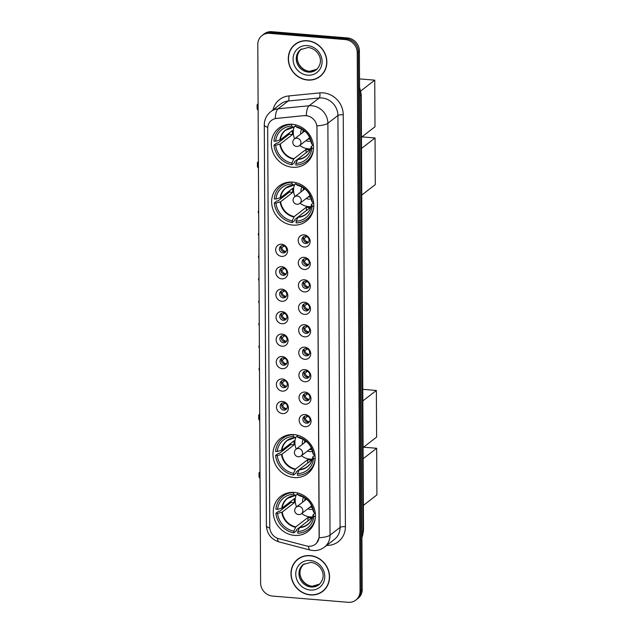 <?xml version="1.0" encoding="UTF-8"?>
<svg xmlns="http://www.w3.org/2000/svg" width="634" height="634" viewBox="0 0 634 634"><rect width="100%" height="100%" fill="white"/><g stroke="black" fill="none" stroke-linecap="round" stroke-linejoin="round"><path stroke-width="0.95" d="M292.607 182.117A22.245 20.351 -127.7 0 0 279.111 186.008A22.245 20.351 -127.7 0 0 272.945 209.299A22.245 20.351 -127.7 0 0 292.829 225.086A22.245 20.351 -127.7 0 0 306.325 221.203A22.245 20.351 -127.7 0 0 312.499 197.903A22.245 20.351 -127.7 0 0 292.607 182.117M293.93 434.607A22.245 20.351 -127.7 0 0 280.434 438.498A22.245 20.351 -127.7 0 0 274.26 461.798A22.245 20.351 -127.7 0 0 294.152 477.584A22.245 20.351 -127.7 0 0 307.648 473.693A22.245 20.351 -127.7 0 0 313.822 450.394A22.245 20.351 -127.7 0 0 293.93 434.607M294.231 492.42A22.245 20.351 -127.7 0 0 280.735 496.311A22.245 20.351 -127.7 0 0 274.57 519.611A22.245 20.351 -127.7 0 0 294.453 535.397A22.245 20.351 -127.7 0 0 307.95 531.506A22.245 20.351 -127.7 0 0 314.123 508.206A22.245 20.351 -127.7 0 0 294.231 492.42M292.306 124.304A22.245 20.351 -127.7 0 0 278.809 128.195A22.245 20.351 -127.7 0 0 272.636 151.486A22.245 20.351 -127.7 0 0 292.528 167.273A22.245 20.351 -127.7 0 0 306.024 163.39A22.245 20.351 -127.7 0 0 312.197 140.09A22.245 20.351 -127.7 0 0 292.306 124.304M281.662 256.39A6.292 5.761 52.3 0 1 275.663 249.812A6.292 5.761 52.3 0 1 281.599 244.225A6.292 5.761 52.3 0 1 287.598 250.795A6.292 5.761 52.3 0 1 281.662 256.39M282.954 245.62A3.78 3.455 -127.7 0 0 279.61 250.24A3.78 3.455 -127.7 0 0 285.284 252.261A3.78 3.455 -127.7 0 0 282.954 245.62M281.781 278.849A6.292 5.761 52.3 0 1 275.782 272.271A6.292 5.761 52.3 0 1 281.718 266.684A6.292 5.761 52.3 0 1 287.717 273.254A6.292 5.761 52.3 0 1 281.781 278.849M283.073 268.079A3.78 3.455 -127.7 0 0 279.729 272.699A3.78 3.455 -127.7 0 0 285.403 274.72A3.78 3.455 -127.7 0 0 283.073 268.079M281.9 301.308A6.292 5.761 52.3 0 1 275.901 294.731A6.292 5.761 52.3 0 1 281.837 289.144A6.292 5.761 52.3 0 1 287.836 295.713A6.292 5.761 52.3 0 1 281.9 301.308M283.192 290.538A3.78 3.455 -127.7 0 0 279.848 295.159A3.78 3.455 -127.7 0 0 285.522 297.18A3.78 3.455 -127.7 0 0 283.192 290.538M282.019 323.768A6.292 5.761 52.3 0 1 276.02 317.198A6.292 5.761 52.3 0 1 281.956 311.603A6.292 5.761 52.3 0 1 287.955 318.173A6.292 5.761 52.3 0 1 282.019 323.768M283.303 312.998A3.78 3.455 -127.7 0 0 279.966 317.618A3.78 3.455 -127.7 0 0 285.633 319.639A3.78 3.455 -127.7 0 0 283.303 312.998M282.138 346.227A6.292 5.761 52.3 0 1 276.139 339.658A6.292 5.761 52.3 0 1 282.075 334.063A6.292 5.761 52.3 0 1 288.066 340.64A6.292 5.761 52.3 0 1 282.138 346.227M283.422 335.457A3.78 3.455 -127.7 0 0 280.085 340.078A3.78 3.455 -127.7 0 0 285.752 342.098A3.78 3.455 -127.7 0 0 283.422 335.457M282.249 368.687A6.292 5.761 52.3 0 1 276.258 362.117A6.292 5.761 52.3 0 1 282.185 356.522A6.292 5.761 52.3 0 1 288.185 363.1A6.292 5.761 52.3 0 1 282.249 368.687M283.541 357.925A3.78 3.455 -127.7 0 0 280.204 362.537A3.78 3.455 -127.7 0 0 285.871 364.558A3.78 3.455 -127.7 0 0 283.541 357.925M282.368 391.146A6.292 5.761 52.3 0 1 276.369 384.576A6.292 5.761 52.3 0 1 282.304 378.981A6.292 5.761 52.3 0 1 288.304 385.559A6.292 5.761 52.3 0 1 282.368 391.146M283.66 380.384A3.78 3.455 -127.7 0 0 280.323 384.997A3.78 3.455 -127.7 0 0 285.989 387.017A3.78 3.455 -127.7 0 0 283.66 380.384M282.487 413.606A6.292 5.761 52.3 0 1 276.487 407.036A6.292 5.761 52.3 0 1 282.423 401.449A6.292 5.761 52.3 0 1 288.422 408.019A6.292 5.761 52.3 0 1 282.487 413.606M283.778 402.844A3.78 3.455 -127.7 0 0 280.434 407.456A3.78 3.455 -127.7 0 0 286.108 409.477A3.78 3.455 -127.7 0 0 283.778 402.844M304.201 247.014A6.292 5.761 52.3 0 1 298.202 240.444A6.292 5.761 52.3 0 1 304.138 234.849A6.292 5.761 52.3 0 1 310.137 241.427A6.292 5.761 52.3 0 1 304.201 247.014M305.485 236.252A3.78 3.455 -127.7 0 0 302.149 240.865A3.78 3.455 -127.7 0 0 307.815 242.885A3.78 3.455 -127.7 0 0 305.485 236.252M304.32 269.474A6.292 5.761 52.3 0 1 298.321 262.904A6.292 5.761 52.3 0 1 304.249 257.317A6.292 5.761 52.3 0 1 310.248 263.887A6.292 5.761 52.3 0 1 304.32 269.474M305.604 258.712A3.78 3.455 -127.7 0 0 302.267 263.324A3.78 3.455 -127.7 0 0 307.934 265.345A3.78 3.455 -127.7 0 0 305.604 258.712M304.431 291.933A6.292 5.761 52.3 0 1 298.432 285.363A6.292 5.761 52.3 0 1 304.368 279.776A6.292 5.761 52.3 0 1 310.367 286.346A6.292 5.761 52.3 0 1 304.431 291.933M305.723 281.171A3.78 3.455 -127.7 0 0 302.386 285.783A3.78 3.455 -127.7 0 0 308.053 287.804A3.78 3.455 -127.7 0 0 305.723 281.171M304.55 314.393A6.292 5.761 52.3 0 1 298.551 307.823A6.292 5.761 52.3 0 1 304.486 302.236A6.292 5.761 52.3 0 1 310.486 308.806A6.292 5.761 52.3 0 1 304.55 314.393M305.842 303.631A3.78 3.455 -127.7 0 0 302.497 308.251A3.78 3.455 -127.7 0 0 308.172 310.264A3.78 3.455 -127.7 0 0 305.842 303.631M304.669 336.86A6.292 5.761 52.3 0 1 298.669 330.282A6.292 5.761 52.3 0 1 304.605 324.695A6.292 5.761 52.3 0 1 310.605 331.265A6.292 5.761 52.3 0 1 304.669 336.86M305.96 326.09A3.78 3.455 -127.7 0 0 302.616 330.71A3.78 3.455 -127.7 0 0 308.29 332.731A3.78 3.455 -127.7 0 0 305.96 326.09M304.788 359.319A6.292 5.761 52.3 0 1 298.788 352.742A6.292 5.761 52.3 0 1 304.724 347.155A6.292 5.761 52.3 0 1 310.723 353.724A6.292 5.761 52.3 0 1 304.788 359.319M306.079 348.549A3.78 3.455 -127.7 0 0 302.735 353.17A3.78 3.455 -127.7 0 0 308.409 355.191A3.78 3.455 -127.7 0 0 306.079 348.549M304.906 381.779A6.292 5.761 52.3 0 1 298.907 375.201A6.292 5.761 52.3 0 1 304.843 369.614A6.292 5.761 52.3 0 1 310.842 376.184A6.292 5.761 52.3 0 1 304.906 381.779M306.19 371.009A3.78 3.455 -127.7 0 0 302.854 375.629A3.78 3.455 -127.7 0 0 308.52 377.65A3.78 3.455 -127.7 0 0 306.19 371.009M305.025 404.238A6.292 5.761 52.3 0 1 299.026 397.669A6.292 5.761 52.3 0 1 304.962 392.074A6.292 5.761 52.3 0 1 310.953 398.643A6.292 5.761 52.3 0 1 305.025 404.238M306.309 393.468A3.78 3.455 -127.7 0 0 302.973 398.089A3.78 3.455 -127.7 0 0 308.639 400.109A3.78 3.455 -127.7 0 0 306.309 393.468M305.136 426.698A6.292 5.761 52.3 0 1 299.145 420.128A6.292 5.761 52.3 0 1 305.073 414.533A6.292 5.761 52.3 0 1 311.072 421.111A6.292 5.761 52.3 0 1 305.136 426.698M306.428 415.928A3.78 3.455 -127.7 0 0 303.092 420.548A3.78 3.455 -127.7 0 0 308.758 422.569A3.78 3.455 -127.7 0 0 306.428 415.928M285.886 251.65A3.78 3.455 52.3 0 1 281.401 245.857M285.997 274.11A3.78 3.455 52.3 0 1 281.52 268.317M286.116 296.569A3.78 3.455 52.3 0 1 281.639 290.776M286.235 319.029A3.78 3.455 52.3 0 1 281.758 313.236M286.354 341.488A3.78 3.455 52.3 0 1 281.868 335.695M286.473 363.948A3.78 3.455 52.3 0 1 281.987 358.155M286.592 386.407A3.78 3.455 52.3 0 1 282.106 380.614M286.703 408.867A3.78 3.455 52.3 0 1 282.225 403.073M308.417 242.275A3.78 3.455 52.3 0 1 303.94 236.482M308.536 264.735A3.78 3.455 52.3 0 1 304.051 258.941M308.655 287.194A3.78 3.455 52.3 0 1 304.169 281.401M308.766 309.661A3.78 3.455 52.3 0 1 304.288 303.86M308.885 332.121A3.78 3.455 52.3 0 1 304.407 326.328M309.004 354.58A3.78 3.455 52.3 0 1 304.526 348.787M309.123 377.04A3.78 3.455 52.3 0 1 304.645 371.247M309.241 399.499A3.78 3.455 52.3 0 1 304.756 393.706M309.36 421.959A3.78 3.455 52.3 0 1 304.875 416.166M304.312 115.729A11.333 10.366 52.3 0 1 306.174 115.721A11.333 10.366 52.3 0 1 316.968 127.545L319.108 536.213A11.333 10.366 52.3 0 1 315.304 544.289A11.333 10.366 52.3 0 1 306.563 545.953L278.691 538.654A11.333 10.366 52.3 0 1 269.759 527.147L267.675 128.488A11.333 10.366 52.3 0 1 271.479 120.412A11.333 10.366 52.3 0 1 276.495 118.439L304.502 115.578L307.878 115.887M307.474 40.727A20.359 18.624 -127.7 0 0 295.119 44.285A20.359 18.624 -127.7 0 0 289.476 65.603A20.359 18.624 -127.7 0 0 307.68 80.05A20.359 18.624 -127.7 0 0 320.027 76.492A20.359 18.624 -127.7 0 0 325.67 55.174A20.359 18.624 -127.7 0 0 307.474 40.727M295.666 43.881A20.359 18.624 -127.7 0 0 293.78 45.735M310.169 555.606A20.359 18.624 -127.7 0 0 297.814 559.164A20.359 18.624 -127.7 0 0 292.171 580.482A20.359 18.624 -127.7 0 0 310.375 594.93A20.359 18.624 -127.7 0 0 322.722 591.371A20.359 18.624 -127.7 0 0 328.372 570.053A20.359 18.624 -127.7 0 0 310.169 555.606M298.36 558.76A20.359 18.624 -127.7 0 0 296.474 560.615M267.73 127.323A14.693 3.804 -0.3 0 1 264.291 124.898C264.37 119.517 266.51 115.119 270.702 111.703A16.793 15.359 52.3 0 1 278.128 108.786L309.123 105.759A16.793 15.359 52.3 0 1 311.88 105.743A16.793 15.359 52.3 0 1 327.881 123.273A14.693 3.804 179.7 0 1 316.952 125.833L319.243 536.11L319.108 537.735L316.683 542.989M262.024 35.559L264.164 33.903A12.593 11.523 -127.7 0 1 271.804 31.7L347.384 37.921A12.593 11.523 -127.7 0 1 359.375 51.069L362.196 589.462A12.593 11.523 -127.7 0 1 357.964 598.441L356.894 599.273A12.593 11.523 -127.7 0 0 361.126 590.294L358.305 51.893A12.593 11.523 -127.7 0 0 346.307 38.753L270.734 32.532A12.593 11.523 -127.7 0 0 263.094 34.727A12.593 11.523 -127.7 0 1 270.734 32.532L346.307 38.753A12.593 11.523 -127.7 0 1 358.305 51.893L361.126 590.294A12.593 11.523 -127.7 0 1 356.894 599.273L355.825 600.097A12.593 11.523 -127.7 0 0 360.057 591.118L357.235 52.725A12.593 11.523 -127.7 0 0 345.237 39.577L269.664 33.356A12.593 11.523 -127.7 0 0 262.024 35.559A12.593 11.523 -127.7 0 0 257.792 44.538L260.614 582.931A12.593 11.523 -127.7 0 0 272.612 596.079L348.185 602.3A12.593 11.523 -127.7 0 0 355.825 600.097M319.108 537.735A14.693 3.804 -0.3 0 0 330.037 535.175L327.881 123.273L337.93 115.499A16.793 15.359 -127.7 0 0 321.929 97.969A16.793 15.359 -127.7 0 0 319.171 97.993L288.177 101.012L278.128 108.786A14.693 5.135 84.4 0 0 275.322 118.534L304.502 115.578M320.986 592.307A20.359 18.624 -127.7 0 0 323.253 590.951M318.292 77.427A20.359 18.624 -127.7 0 0 320.558 76.064M319.901 76.326A20.145 18.434 -127.7 0 0 325.488 55.229A20.145 18.434 -127.7 0 0 307.474 40.925A20.145 18.434 -127.7 0 0 295.246 44.451A20.145 18.434 -127.7 0 0 289.659 65.548A20.145 18.434 -127.7 0 0 307.68 79.844A20.145 18.434 -127.7 0 0 319.901 76.326L320.97 75.494A20.145 18.434 -127.7 0 0 322.444 74.218M297.932 42.518A20.145 18.434 -127.7 0 0 296.324 43.619L295.246 44.451M322.595 591.205A20.145 18.434 -127.7 0 0 328.182 570.109A20.145 18.434 -127.7 0 0 310.169 555.812A20.145 18.434 -127.7 0 0 297.948 559.331A20.145 18.434 -127.7 0 0 292.361 580.435A20.145 18.434 -127.7 0 0 310.375 594.732A20.145 18.434 -127.7 0 0 322.595 591.205L323.665 590.381A20.145 18.434 -127.7 0 0 325.139 589.097M300.627 557.405A20.145 18.434 -127.7 0 0 299.018 558.506L297.948 559.331M306.056 149.37L306.071 152.754L294.548 161.67L294.556 162.684L291.87 164.761A20.985 19.202 -127.7 0 1 273.975 145.154L275.655 145.289A19.226 17.586 -127.7 0 0 291.862 163.049L293.899 158.769L306.056 149.37A16.452 15.057 -127.7 0 0 308.045 149.664A16.452 15.057 -127.7 0 0 310.034 149.695L297.869 159.094L295.84 163.374A19.226 17.586 -127.7 0 0 311.873 148.269L313.481 148.404M285.197 124.977A20.985 19.202 -127.7 0 0 283.596 126.079L280.917 128.155A20.985 19.202 -127.7 0 1 291.664 124.422L291.672 126.134A19.226 17.586 -127.7 0 0 275.639 141.231L280.323 139.868L292.48 130.469A16.452 15.057 -127.7 0 0 292.504 134.527L280.347 143.926L275.655 145.289M295.642 125.762L293.447 127.275L291.672 126.134M295.84 163.374L295.848 165.086A20.985 19.202 -127.7 0 0 306.594 161.353L309.273 159.285A20.985 19.202 -127.7 0 0 310.747 158.009M273.975 145.154L276.662 143.078L277.66 143.157L289.183 134.25A19.939 18.243 52.3 0 1 289.088 133.092M306.594 161.353A20.985 19.202 -127.7 0 0 313.41 149.561M280.917 128.155A20.985 19.202 -127.7 0 0 273.959 141.097L275.639 141.231M291.862 163.049L291.87 164.761M311.873 148.269L311.278 146.47L313.323 144.885M297.592 159.506A16.65 15.232 -127.7 0 0 311.183 146.708L311.278 146.47M293.732 127.244L293.447 127.275A16.65 15.232 -127.7 0 0 279.856 140.074M313.251 144.33L311.857 144.219A19.226 17.586 -127.7 0 0 295.65 126.459L295.642 124.85M295.65 126.459L297.425 127.6A16.65 15.232 -127.7 0 1 311.159 142.65L311.857 144.219M289.183 134.25L292.504 134.527M310.747 148.8A15.779 14.439 52.3 0 1 308.306 148.808A15.779 14.439 52.3 0 1 299.787 145.4M294.651 138.759A15.779 14.439 52.3 0 1 294.287 126.816M305.889 140.677A7.973 7.299 -127.7 0 0 308.267 141.263A7.973 7.299 -127.7 0 0 310.866 141.01M307.934 139.092A6.292 5.761 -127.7 0 0 308.798 139.226A6.292 5.761 -127.7 0 0 310.327 139.147M301.681 129.138A7.973 7.299 -127.7 0 0 300.754 134.036M303.345 130.121A6.292 5.761 -127.7 0 0 302.798 132.451M310.272 138.997A6.292 5.761 52.3 0 1 309.059 139.02A6.292 5.761 52.3 0 1 308.203 138.886M303.068 132.244A6.292 5.761 52.3 0 1 303.48 130.216M359.526 78.909L374.742 80.161L374.987 126.784L361.459 137.245M360.841 90.908L374.742 80.161M258.101 104.206L257.61 104.166L257.642 109.84L258.133 109.888M258.101 103.786L257.087 104.705L257.111 108.763L257.642 109.84M306.357 207.183L306.373 210.567L294.85 219.483L294.858 220.497L292.179 222.574A20.985 19.202 -127.7 0 1 274.284 202.967L275.964 203.102A19.226 17.586 -127.7 0 0 292.163 220.862L294.2 216.582L306.357 207.183A16.452 15.057 -127.7 0 0 308.346 207.477A16.452 15.057 -127.7 0 0 310.335 207.508L298.178 216.907L296.141 221.187A19.226 17.586 -127.7 0 0 312.182 206.082L313.79 206.216M285.506 182.79A20.985 19.202 -127.7 0 0 283.897 183.892L281.219 185.96A20.985 19.202 -127.7 0 1 291.965 182.235L291.973 183.947A19.226 17.586 -127.7 0 0 275.941 199.044L280.632 197.681L292.789 188.282A16.452 15.057 -127.7 0 0 292.805 192.332L280.648 201.739L275.964 203.102M295.951 183.575L293.748 185.088L291.973 183.947M296.141 221.187L296.157 222.899A20.985 19.202 -127.7 0 0 306.896 219.166L309.574 217.097A20.985 19.202 -127.7 0 0 311.048 215.822M274.284 202.967L276.963 200.891L277.961 200.97L289.484 192.062A19.939 18.243 52.3 0 1 289.389 190.905M306.896 219.166A20.985 19.202 -127.7 0 0 313.719 207.373M281.219 185.96A20.985 19.202 -127.7 0 0 274.26 198.91L275.941 199.044M292.163 220.862L292.179 222.574M312.182 206.082L311.579 204.283L313.632 202.698M297.893 217.319A16.65 15.232 -127.7 0 0 311.484 204.52L311.579 204.283M294.033 185.057L293.748 185.088A16.65 15.232 -127.7 0 0 280.157 197.887M313.553 202.143L312.158 202.032A19.226 17.586 -127.7 0 0 295.951 184.272L295.943 182.655M295.951 184.272L297.726 185.413A16.65 15.232 -127.7 0 1 311.46 200.463L312.158 202.032M289.484 192.062L292.805 192.332M311.048 206.613A15.779 14.439 52.3 0 1 308.607 206.621A15.779 14.439 52.3 0 1 300.088 203.213M294.953 196.572A15.779 14.439 52.3 0 1 294.588 184.629M306.19 198.49A7.973 7.299 -127.7 0 0 308.568 199.076A7.973 7.299 -127.7 0 0 311.167 198.822M308.235 196.905A6.292 5.761 -127.7 0 0 309.099 197.039A6.292 5.761 -127.7 0 0 310.628 196.96M301.982 186.951A7.973 7.299 -127.7 0 0 301.055 191.848M303.646 187.933A6.292 5.761 -127.7 0 0 303.1 190.263M310.573 196.809A6.292 5.761 52.3 0 1 309.368 196.833A6.292 5.761 52.3 0 1 308.504 196.698M303.369 190.057A6.292 5.761 52.3 0 1 303.789 188.029M361.911 136.889L375.043 137.974L375.288 184.597L361.76 195.058M361.515 148.435L375.043 137.974M258.41 162.019L257.911 161.979L257.943 167.653L258.434 167.693M258.403 161.599L257.388 162.518L257.412 166.576L257.943 167.653M307.68 459.674L307.696 463.066L296.173 471.973L296.181 472.996L293.494 475.064A20.985 19.202 -127.7 0 1 275.6 455.458L277.28 455.6A19.226 17.586 -127.7 0 0 293.487 473.352L295.523 469.081L307.68 459.674A16.452 15.057 -127.7 0 0 309.669 459.967A16.452 15.057 -127.7 0 0 311.659 460.007L299.494 469.406L297.465 473.677A19.226 17.586 -127.7 0 0 313.497 458.58L315.106 458.707M286.83 435.281A20.985 19.202 -127.7 0 0 285.221 436.39L282.542 438.459A20.985 19.202 -127.7 0 1 293.288 434.726L293.296 436.438A19.226 17.586 -127.7 0 0 277.264 451.543L281.948 450.18L294.105 440.773A16.452 15.057 -127.7 0 0 294.128 444.83L281.971 454.229L277.28 455.6M297.267 436.073L295.357 437.555L293.296 436.438M297.465 473.677L297.473 475.397A20.985 19.202 -127.7 0 0 308.219 471.664L310.898 469.588A20.985 19.202 -127.7 0 0 312.372 468.312M275.6 455.458L278.286 453.389L279.285 453.469L290.808 444.561A19.939 18.243 52.3 0 1 290.713 443.404M308.219 471.664A20.985 19.202 -127.7 0 0 315.035 459.872M282.542 438.459A20.985 19.202 -127.7 0 0 275.584 451.408L277.264 451.543M293.487 473.352L293.494 475.064M313.497 458.58L312.903 456.781L314.947 455.196M299.216 469.818A16.65 15.232 -127.7 0 0 312.808 457.011L312.903 456.781M295.357 437.555L295.072 437.579A16.65 15.232 -127.7 0 0 281.48 450.386M314.876 454.641L313.481 454.523A19.226 17.586 -127.7 0 0 297.275 436.771L297.267 435.154M297.275 436.771L299.05 437.904A16.65 15.232 -127.7 0 1 312.784 452.961L313.481 454.523M290.808 444.561L294.128 444.83M312.372 459.111A15.779 14.439 52.3 0 1 309.931 459.111A15.779 14.439 52.3 0 1 301.412 455.703M296.276 449.062A15.779 14.439 52.3 0 1 295.912 437.119M307.514 450.988A7.973 7.299 -127.7 0 0 309.891 451.574A7.973 7.299 -127.7 0 0 312.491 451.313M309.558 449.403A6.292 5.761 -127.7 0 0 310.422 449.538A6.292 5.761 -127.7 0 0 311.952 449.458M303.306 439.441A7.973 7.299 -127.7 0 0 302.378 444.347M304.97 440.432A6.292 5.761 -127.7 0 0 304.423 442.762M311.896 449.3A6.292 5.761 52.3 0 1 310.684 449.332A6.292 5.761 52.3 0 1 309.828 449.197M304.692 442.556A6.292 5.761 52.3 0 1 305.105 440.519M362.775 389.347L376.366 390.465L376.612 437.088L363.084 447.556M362.838 400.926L376.366 390.465M259.726 414.517L259.235 414.477L259.266 420.152L259.758 420.191M259.726 414.097L258.712 415.016L258.735 419.066L259.266 420.152M307.981 517.487L307.997 520.879L296.474 529.786L296.482 530.809L293.804 532.877A20.985 19.202 -127.7 0 1 275.909 513.271L277.589 513.413A19.226 17.586 -127.7 0 0 293.796 531.165L295.824 526.894L307.981 517.487A16.452 15.057 -127.7 0 0 309.971 517.78A16.452 15.057 -127.7 0 0 311.96 517.812L299.803 527.219L297.766 531.49A19.226 17.586 -127.7 0 0 313.806 516.393L315.415 516.52M287.131 493.094A20.985 19.202 -127.7 0 0 285.522 494.203L282.843 496.271A20.985 19.202 -127.7 0 1 293.59 492.539L293.597 494.251A19.226 17.586 -127.7 0 0 277.565 509.356L282.257 507.993L294.414 498.586A16.452 15.057 -127.7 0 0 294.43 502.643L282.273 512.042L277.589 513.413M297.576 493.886L295.658 495.368L293.597 494.251M297.766 531.49L297.782 533.202A20.985 19.202 -127.7 0 0 308.52 529.477L311.199 527.401A20.985 19.202 -127.7 0 0 312.673 526.125M275.909 513.271L278.588 511.202L279.586 511.281L291.109 502.366A19.939 18.243 52.3 0 1 291.014 501.217M308.52 529.477A20.985 19.202 -127.7 0 0 315.344 517.685M282.843 496.271A20.985 19.202 -127.7 0 0 275.885 509.213L277.565 509.356M293.796 531.165L293.804 532.877M313.806 516.393L313.204 514.594L315.257 513.009M299.517 527.631A16.65 15.232 -127.7 0 0 313.109 514.824L313.204 514.594M295.658 495.368L295.373 495.392A16.65 15.232 -127.7 0 0 281.781 508.199M315.177 512.454L313.782 512.335A19.226 17.586 -127.7 0 0 297.576 494.575L297.568 492.967M297.576 494.575L299.351 495.717A16.65 15.232 -127.7 0 1 313.085 510.774L313.782 512.335M291.109 502.366L294.43 502.643M312.673 516.924A15.779 14.439 52.3 0 1 310.232 516.924A15.779 14.439 52.3 0 1 301.713 513.516M296.577 506.875A15.779 14.439 52.3 0 1 296.221 494.932M307.815 508.801A7.973 7.299 -127.7 0 0 310.192 509.387A7.973 7.299 -127.7 0 0 312.792 509.126M309.86 507.216A6.292 5.761 -127.7 0 0 310.723 507.351A6.292 5.761 -127.7 0 0 312.253 507.271M303.607 497.254A7.973 7.299 -127.7 0 0 302.68 502.16M305.271 498.245A6.292 5.761 -127.7 0 0 304.724 500.575M312.197 507.113A6.292 5.761 52.3 0 1 310.993 507.145A6.292 5.761 52.3 0 1 310.129 507.01M304.994 500.369A6.292 5.761 52.3 0 1 305.414 498.332M363.536 447.2L376.667 448.278L376.913 494.9L363.385 505.361M363.139 458.739L376.667 448.278M260.035 472.33L259.536 472.29L259.568 477.965L260.059 478.004M260.027 471.91L259.013 472.829L259.037 476.879L259.568 477.965M306.721 236.577L304.249 238.487A4.62 4.224 -127.7 0 0 308.481 242.077A4.62 4.224 -127.7 0 0 308.552 242.085M304.249 238.487L303.266 238.614M306.84 259.037L304.368 260.946A4.62 4.224 -127.7 0 0 308.592 264.536A4.62 4.224 -127.7 0 0 308.671 264.544M304.368 260.946L303.385 261.073M306.959 281.496L304.486 283.406A4.62 4.224 -127.7 0 0 308.71 286.996A4.62 4.224 -127.7 0 0 308.79 287.004M304.486 283.406L303.504 283.533M307.078 303.955L304.605 305.865A4.62 4.224 -127.7 0 0 308.829 309.455A4.62 4.224 -127.7 0 0 308.901 309.463M304.605 305.865L303.623 305.992M307.197 326.415L304.724 328.333A4.62 4.224 -127.7 0 0 308.948 331.923A4.62 4.224 -127.7 0 0 309.02 331.923M304.724 328.333L303.734 328.452M307.316 348.874L304.835 350.792A4.62 4.224 -127.7 0 0 309.067 354.382A4.62 4.224 -127.7 0 0 309.138 354.382M304.835 350.792L303.852 350.919M307.427 371.334L304.954 373.252A4.62 4.224 -127.7 0 0 309.186 376.842A4.62 4.224 -127.7 0 0 309.257 376.842M304.954 373.252L303.971 373.378M307.545 393.793L305.073 395.711A4.62 4.224 -127.7 0 0 309.297 399.301A4.62 4.224 -127.7 0 0 309.376 399.309M305.073 395.711L304.09 395.838M307.664 416.261L305.192 418.171A4.62 4.224 -127.7 0 0 309.416 421.761A4.62 4.224 -127.7 0 0 309.495 421.769M305.192 418.171L304.209 418.297M284.19 245.944L281.718 247.862A4.62 4.224 -127.7 0 0 285.942 251.452A4.62 4.224 -127.7 0 0 286.013 251.452M281.718 247.862L280.735 247.981M284.309 268.404L281.837 270.322A4.62 4.224 -127.7 0 0 286.061 273.912A4.62 4.224 -127.7 0 0 286.132 273.912M281.837 270.322L280.854 270.449M284.428 290.863L281.956 292.781A4.62 4.224 -127.7 0 0 286.18 296.371A4.62 4.224 -127.7 0 0 286.251 296.371M281.956 292.781L280.965 292.908M284.539 313.323L282.067 315.241A4.62 4.224 -127.7 0 0 286.299 318.831A4.62 4.224 -127.7 0 0 286.37 318.839M282.067 315.241L281.084 315.367M284.658 335.79L282.185 337.7A4.62 4.224 -127.7 0 0 286.417 341.29A4.62 4.224 -127.7 0 0 286.489 341.298M282.185 337.7L281.203 337.827M284.777 358.25L282.304 360.16A4.62 4.224 -127.7 0 0 286.528 363.75A4.62 4.224 -127.7 0 0 286.608 363.757M282.304 360.16L281.322 360.286M284.896 380.709L282.423 382.619A4.62 4.224 -127.7 0 0 286.647 386.209A4.62 4.224 -127.7 0 0 286.726 386.217M282.423 382.619L281.441 382.746M285.015 403.169L282.542 405.078A4.62 4.224 -127.7 0 0 286.766 408.668A4.62 4.224 -127.7 0 0 286.837 408.676M282.542 405.078L281.559 405.205M345.403 526.696A4.2 1.086 -0.3 0 0 340.086 527.401L337.93 115.499A4.2 1.086 -0.3 0 1 343.248 114.794L345.403 526.696A20.985 19.202 52.3 0 1 326.668 545.391M334.443 539.375A16.793 15.359 -127.7 0 0 340.086 527.401L330.037 535.175A16.793 15.359 52.3 0 1 324.394 547.15L334.443 539.375M306.317 115.594A14.693 5.135 84.4 0 1 309.123 105.759L319.171 97.993A4.2 1.466 -95.6 0 0 319.798 92.905A20.985 19.202 52.3 0 1 343.248 114.794M269.807 528.067A14.693 3.804 179.7 0 1 266.391 525.649L264.291 124.898M277.526 538.282A14.693 3.82 104.7 0 0 279.015 541.919C271.146 539.336 266.938 533.907 266.391 525.649M308.576 546.286A14.693 3.82 104.7 0 0 310.074 550.043L279.015 541.919M272.977 109.944A20.985 19.202 52.3 0 1 288.803 95.924L319.798 92.905M360.057 591.118L362.196 589.462M357.235 52.725L359.375 51.069M345.237 39.577L347.384 37.921M269.664 33.356L271.804 31.7M288.803 95.924A4.2 1.466 -95.6 0 1 288.177 101.012A16.793 15.359 -127.7 0 0 280.751 103.928L270.702 111.703M361.927 537.41A16.793 15.359 -127.7 0 0 363.076 531.363L360.794 95.132A16.793 15.359 -127.7 0 0 359.573 88.895M359.613 96.043L360.794 95.132A8.393 2.171 -0.3 0 0 361.229 94.434L363.52 530.666L361.927 537.783M363.52 530.666A8.393 2.171 -0.3 0 1 363.076 531.363L361.895 532.275M301.023 49.301A12.791 11.705 -127.7 0 0 298.051 62.623A12.791 11.705 -127.7 0 0 309.384 71.396A12.791 11.705 -127.7 0 0 316.659 69.518M300.556 49.65A12.791 11.705 -127.7 0 0 297.005 63.043A12.791 11.705 -127.7 0 0 308.441 72.125A12.791 11.705 -127.7 0 0 316.207 69.883C325.947 60.412 317.079 48.247 308.092 47.487L300.556 49.65M307.648 75.177A15.311 14.011 -127.7 0 0 322.088 61.585A15.311 14.011 -127.7 0 0 307.498 45.6A15.311 14.011 -127.7 0 0 293.067 59.192A15.311 14.011 -127.7 0 0 307.648 75.177M303.726 564.181A12.791 11.705 -127.7 0 0 300.746 577.503A12.791 11.705 -127.7 0 0 312.079 586.284A12.791 11.705 -127.7 0 0 319.354 584.397M303.25 564.529A12.791 11.705 -127.7 0 0 299.7 577.923A12.791 11.705 -127.7 0 0 311.136 587.005A12.791 11.705 -127.7 0 0 318.902 584.77C328.642 575.3 319.774 563.127 310.787 562.366L303.25 564.529M310.351 590.056A15.311 14.011 -127.7 0 0 324.782 576.464A15.311 14.011 -127.7 0 0 310.192 560.48A15.311 14.011 -127.7 0 0 295.761 574.079A15.311 14.011 -127.7 0 0 310.351 590.056M280.347 143.926A16.452 15.057 -127.7 0 0 293.899 158.769M292.932 127.307A16.452 15.057 -127.7 0 0 285.736 130.152A16.452 15.057 -127.7 0 0 280.323 139.868M279.879 144.132A16.65 15.232 -127.7 0 0 293.613 159.182M297.869 159.094A16.452 15.057 -127.7 0 0 305.865 156.186A16.452 15.057 -127.7 0 0 310.438 149.941M304.613 131.056L294.406 138.949A4.2 3.844 52.3 0 1 300.952 142.595A4.2 3.844 52.3 0 1 299.541 145.582L309.749 137.689M280.648 201.739A16.452 15.057 -127.7 0 0 294.2 216.582M293.233 185.12A16.452 15.057 -127.7 0 0 286.037 187.965A16.452 15.057 -127.7 0 0 280.632 197.681M280.18 201.945A16.65 15.232 -127.7 0 0 293.914 216.994M298.178 216.907A16.452 15.057 -127.7 0 0 306.167 213.999A16.452 15.057 -127.7 0 0 310.739 207.754M304.914 188.861L294.707 196.762A4.2 3.844 52.3 0 1 301.253 200.407A4.2 3.844 52.3 0 1 299.842 203.395L310.05 195.502M281.971 454.229A16.452 15.057 -127.7 0 0 295.523 469.081M294.556 437.611A16.452 15.057 -127.7 0 0 287.361 440.464A16.452 15.057 -127.7 0 0 281.948 450.18M281.504 454.435A16.65 15.232 -127.7 0 0 295.238 469.485M299.494 469.406A16.452 15.057 -127.7 0 0 307.49 466.497A16.452 15.057 -127.7 0 0 312.063 460.252M306.238 441.359L296.03 449.252A4.2 3.844 52.3 0 1 302.577 452.898A4.2 3.844 52.3 0 1 301.166 455.894L311.373 448M282.273 512.042A16.452 15.057 -127.7 0 0 295.824 526.894M294.858 495.423A16.452 15.057 -127.7 0 0 287.662 498.276A16.452 15.057 -127.7 0 0 282.257 507.993M281.805 512.248A16.65 15.232 -127.7 0 0 295.539 527.298M299.803 527.219A16.452 15.057 -127.7 0 0 307.791 524.31A16.452 15.057 -127.7 0 0 312.364 518.065M306.539 499.172L296.332 507.065A4.2 3.844 52.3 0 1 302.878 510.711A4.2 3.844 52.3 0 1 301.467 513.706L311.674 505.813M258.664 210.306L258.141 211.922A2.726 0.705 -0.3 0 0 258.672 212.335M258.775 232.765L258.252 234.382A2.726 0.705 -0.3 0 0 258.791 234.802M258.894 255.225L258.371 256.841A2.726 0.705 -0.3 0 0 258.91 257.261M259.013 277.684L258.49 279.301A2.726 0.705 -0.3 0 0 259.021 279.721M259.132 300.144L258.609 301.76A2.726 0.705 -0.3 0 0 259.14 302.18M259.251 322.603L258.727 324.22A2.726 0.705 -0.3 0 0 259.258 324.64M259.369 345.062L258.846 346.687A2.726 0.705 -0.3 0 0 259.377 347.099M259.48 367.522L258.957 369.147A2.726 0.705 -0.3 0 0 259.496 369.559M310.074 550.043L312.934 550.534C317.166 550.835 320.986 549.71 324.394 547.15M359.565 87.191L361.229 94.434M317.143 69.161L309.598 71.317C300.334 70.707 291.925 57.742 301.491 48.921M319.837 584.041L312.3 586.204C303.028 585.586 294.62 572.621 304.185 563.8M305.865 156.186C308.845 153.832 310.612 150.646 311.167 146.628M285.736 130.152L293.574 127.307M297.504 127.632C305.081 129.732 309.63 134.725 311.151 142.61M294.406 138.949A4.2 4.2 0 0 0 295.135 146.042A4.2 4.2 0 0 0 299.541 145.582M306.167 213.999C309.154 211.645 310.922 208.459 311.468 204.441M286.037 187.965L293.875 185.12M297.806 185.445C305.39 187.545 309.939 192.538 311.452 200.423M294.707 196.762A4.2 4.2 0 0 0 295.436 203.855A4.2 4.2 0 0 0 299.842 203.395M307.49 466.497C310.47 464.143 312.237 460.958 312.792 456.932M287.361 440.464L295.198 437.619M299.129 437.943C306.705 440.036 311.254 445.028 312.776 452.914M296.03 449.252A4.2 4.2 0 0 0 296.76 456.345A4.2 4.2 0 0 0 301.166 455.894M307.791 524.31C310.779 521.956 312.546 518.77 313.093 514.745M287.662 498.276L295.499 495.431M299.43 495.756C307.014 497.849 311.563 502.841 313.077 510.727M296.332 507.065A4.2 4.2 0 0 0 297.061 514.158A4.2 4.2 0 0 0 301.467 513.706M258.68 213.539L258.141 211.922M258.799 235.999L258.252 234.382M258.91 258.458L258.371 256.841M259.029 280.917L258.49 279.301M259.147 303.377L258.609 301.76M259.266 325.836L258.727 324.22M259.385 348.296L258.846 346.687M259.504 370.755L258.957 369.147"/></g></svg>
